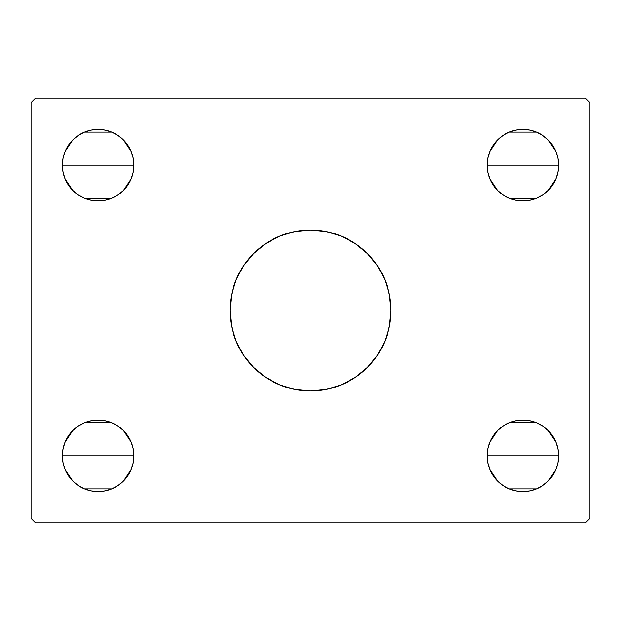 <?xml version="1.0" encoding="UTF-8"?>
<svg xmlns="http://www.w3.org/2000/svg" width="621" height="621" viewBox="0 0 621 621"><rect width="100%" height="100%" fill="white"/><g stroke="black" fill="none" stroke-linecap="round" stroke-linejoin="round"><path stroke-width="0.93" d="M310.461 230.018A80.482 80.482 0 0 0 230.018 310.5A80.482 80.482 0 0 1 310.5 230.018A80.482 80.482 0 0 1 390.982 310.5A80.482 80.482 0 0 0 310.539 230.018M555.927 442.129L557.961 448.836L558.652 455.814A35.77 35.77 0 0 1 522.882 491.584A35.77 35.77 0 0 1 487.112 455.814A35.77 35.77 0 0 1 522.882 420.044A35.77 35.77 0 0 1 558.652 455.814L487.112 455.814L487.803 448.836L489.837 442.129L493.144 435.942L497.592 430.524L503.01 426.076L509.197 422.769L515.904 420.735L522.882 420.044L529.86 420.735L536.567 422.769L542.754 426.076L548.172 430.524L552.62 435.942L555.927 442.129L557.961 448.836L558.652 455.814L557.961 462.792L555.927 469.499L552.62 475.686L548.172 481.104L542.754 485.552L536.567 488.859L529.86 490.893L522.882 491.584L515.904 490.893L509.197 488.859L503.01 485.552L497.592 481.104L493.144 475.686L489.837 469.499L487.803 462.792L487.112 455.814L487.803 448.836L489.837 442.129L493.144 435.942M487.112 455.729L487.78 448.921M487.819 448.75L489.798 442.214M489.868 442.043L497.553 430.555M497.623 430.485L502.909 426.138M503.111 426.006L509.088 422.808M509.298 422.722L536.466 422.722M536.676 422.808L542.653 426.006M542.878 426.153L548.141 430.485M548.211 430.555L555.896 442.043M555.966 442.214L557.945 448.75M557.984 448.921L558.652 455.729M65.073 178.871L63.039 172.164L62.348 165.186A35.77 35.77 0 0 1 98.118 129.416A35.77 35.77 0 0 1 133.888 165.186L62.348 165.186L63.039 158.208L65.073 151.501L68.38 145.314L72.828 139.896L78.246 135.448L84.433 132.141L91.14 130.107L98.118 129.416L105.096 130.107L111.803 132.141L117.99 135.448L123.408 139.896L127.856 145.314L131.163 151.501L133.197 158.208L133.888 165.186L133.197 172.164L131.163 178.871L127.856 185.058L123.408 190.476L117.99 194.924L111.803 198.231L105.096 200.265L98.118 200.956L91.14 200.265L84.433 198.231L78.246 194.924L72.828 190.476L68.38 185.058L65.073 178.871L63.039 172.164L62.348 165.186L133.888 165.186L133.197 172.164L131.163 178.871L127.856 185.058M62.348 165.101L63.016 158.293M63.055 158.122L65.034 151.586M65.104 151.408L72.781 139.935M72.867 139.849L78.145 135.51M78.347 135.378L84.324 132.188M84.534 132.094L111.702 132.094M111.912 132.188L117.889 135.378M118.091 135.51L123.369 139.849M123.447 139.935L131.132 151.415M131.202 151.586L133.181 158.122M133.22 158.293L133.888 165.101M131.163 442.129L133.197 448.836L133.888 455.814A35.77 35.77 0 0 1 98.118 491.584A35.77 35.77 0 0 1 62.348 455.814A35.77 35.77 0 0 1 98.118 420.044A35.77 35.77 0 0 1 133.888 455.814L62.348 455.814L63.039 448.836L65.073 442.129L68.38 435.942L72.828 430.524L78.246 426.076L84.433 422.769L91.14 420.735L98.118 420.044L105.096 420.735L111.803 422.769L117.99 426.076L123.408 430.524L127.856 435.942L131.163 442.129L133.197 448.836L133.888 455.814L133.197 462.792L131.163 469.499L127.856 475.686L123.408 481.104L117.99 485.552L111.803 488.859L105.096 490.893L98.118 491.584L91.14 490.893L84.433 488.859L78.246 485.552L72.828 481.104L68.38 475.686L65.073 469.499L63.039 462.792L62.348 455.814L63.039 448.836L65.073 442.129L68.38 435.942M62.348 455.729L63.016 448.921M63.055 448.75L65.034 442.214M65.104 442.043L72.789 430.555M72.859 430.485L78.145 426.138M78.347 426.006L84.324 422.808M84.534 422.722L111.702 422.722M111.912 422.808L117.889 426.006M118.114 426.153L123.377 430.485M123.447 430.555L131.132 442.043M131.202 442.214L133.181 448.75M133.22 448.921L133.888 455.729M489.837 178.871L487.803 172.164L487.112 165.186A35.77 35.77 0 0 1 522.882 129.416A35.77 35.77 0 0 1 558.652 165.186L487.112 165.186L487.803 158.208L489.837 151.501L493.144 145.314L497.592 139.896L503.01 135.448L509.197 132.141L515.904 130.107L522.882 129.416L529.86 130.107L536.567 132.141L542.754 135.448L548.172 139.896L552.62 145.314L555.927 151.501L557.961 158.208L558.652 165.186L557.961 172.164L555.927 178.871L552.62 185.058L548.172 190.476L542.754 194.924L536.567 198.231L529.86 200.265L522.882 200.956L515.904 200.265L509.197 198.231L503.01 194.924L497.592 190.476L493.144 185.058L489.837 178.871L487.803 172.164L487.112 165.186L558.652 165.186L557.961 172.164L555.927 178.871L552.62 185.058M487.112 165.101L487.78 158.293M487.819 158.122L489.798 151.586M489.868 151.408L497.545 139.935M497.631 139.849L502.909 135.51M503.111 135.378L509.088 132.188M509.298 132.094L536.466 132.094M536.676 132.188L542.653 135.378M542.855 135.51L548.133 139.849M548.211 139.935L555.896 151.415M555.966 151.586L557.945 158.122M557.984 158.293L558.652 165.101M585.479 98.118L35.521 98.118L31.05 102.589L31.05 518.411L35.521 522.882L585.479 522.882L589.95 518.411L589.95 102.589L585.479 98.118L35.521 98.118L31.05 102.589L31.05 518.411L35.521 522.882L585.479 522.882L589.95 518.411L589.95 102.589L585.479 98.118M310.539 390.982A80.482 80.482 0 0 0 390.982 310.5L389.437 326.204L384.857 341.302L377.421 355.212L367.407 367.407L355.212 377.421L341.302 384.857L326.204 389.437L310.5 390.982L294.796 389.437L279.698 384.857L265.788 377.421L253.593 367.407L243.579 355.212L236.143 341.302L231.563 326.204L230.018 310.5L231.563 294.796L236.143 279.698L243.579 265.788L253.593 253.593L265.788 243.579L279.698 236.143L294.796 231.563L310.5 230.018L326.204 231.563L341.302 236.143L355.212 243.579L367.407 253.593L377.421 265.788L384.857 279.698L389.437 294.796L390.982 310.5A80.482 80.482 0 0 1 310.5 390.982A80.482 80.482 0 0 1 230.018 310.5A80.482 80.482 0 0 0 310.461 390.982M497.592 430.524L503.01 426.076L509.197 422.769L515.904 420.735L522.882 420.044L529.86 420.735L536.567 422.769L542.754 426.076L548.172 430.524L552.62 435.942M542.754 485.552L536.567 488.859L529.86 490.893L522.882 491.584L515.904 490.893L509.197 488.859L503.01 485.552M497.592 481.104L493.144 475.686M489.837 469.499L487.803 462.792M78.246 135.448L84.433 132.141L91.14 130.107L98.118 129.416L105.096 130.107L111.803 132.141L117.99 135.448M123.408 139.896L127.856 145.314M131.163 151.501L133.197 158.208M123.408 190.476L117.99 194.924L111.803 198.231L105.096 200.265L98.118 200.956L91.14 200.265L84.433 198.231L78.246 194.924L72.828 190.476L68.38 185.058M72.828 430.524L78.246 426.076L84.433 422.769L91.14 420.735L98.118 420.044L105.096 420.735L111.803 422.769L117.99 426.076L123.408 430.524L127.856 435.942M117.99 485.552L111.803 488.859L105.096 490.893L98.118 491.584L91.14 490.893L84.433 488.859L78.246 485.552M72.828 481.104L68.38 475.686M65.073 469.499L63.039 462.792M503.01 135.448L509.197 132.141L515.904 130.107L522.882 129.416L529.86 130.107L536.567 132.141L542.754 135.448M548.172 139.896L552.62 145.314M555.927 151.501L557.961 158.208M548.172 190.476L542.754 194.924L536.567 198.231L529.86 200.265L522.882 200.956L515.904 200.265L509.197 198.231L503.01 194.924L497.592 190.476L493.144 185.058M558.652 165.271L557.984 172.079M557.945 172.25L555.966 178.786M555.896 178.957L548.211 190.445M548.141 190.515L542.855 194.862M542.653 194.994L536.676 198.192M536.466 198.278L509.298 198.278M509.088 198.192L503.111 194.994M502.886 194.847L497.623 190.515M497.553 190.445L489.868 178.957M489.798 178.786L487.819 172.25M487.78 172.079L487.112 165.271M558.652 165.186A35.77 35.77 0 0 1 522.882 200.956A35.77 35.77 0 0 1 487.112 165.186M62.348 455.814L133.888 455.814M133.888 455.899L133.22 462.707M133.181 462.878L131.202 469.414M131.132 469.592L123.455 481.065M123.369 481.151L118.091 485.49M117.889 485.622L111.912 488.812M111.702 488.906L84.534 488.906M84.324 488.812L78.347 485.622M78.145 485.49L72.867 481.151M72.789 481.065L65.104 469.585M65.034 469.414L63.055 462.878M63.016 462.707L62.348 455.899M133.888 165.271L133.22 172.079M133.181 172.25L131.202 178.786M131.132 178.957L123.447 190.445M123.377 190.515L118.091 194.862M117.889 194.994L111.912 198.192M111.702 198.278L84.534 198.278M84.324 198.192L78.347 194.994M78.122 194.847L72.859 190.515M72.789 190.445L65.104 178.957M65.034 178.786L63.055 172.25M63.016 172.079L62.348 165.271M133.888 165.186A35.77 35.77 0 0 1 98.118 200.956A35.77 35.77 0 0 1 62.348 165.186M487.112 455.814L558.652 455.814M558.652 455.899L557.984 462.707M557.945 462.878L555.966 469.414M555.896 469.592L548.219 481.065M548.133 481.151L542.855 485.49M542.653 485.622L536.676 488.812M536.466 488.906L509.298 488.906M509.088 488.812L503.111 485.622M502.909 485.49L497.631 481.151M497.553 481.065L489.868 469.585M489.798 469.414L487.819 462.878M487.78 462.707L487.112 455.899M230.018 310.5L231.563 326.204L233.48 333.865L236.143 341.302L243.579 355.212L248.284 361.554L253.593 367.407L259.446 372.716L265.788 377.421L279.698 384.857L287.135 387.52L294.796 389.437L310.5 390.982L326.204 389.437L333.865 387.52L341.302 384.857L355.212 377.421L361.554 372.716L367.407 367.407L372.716 361.554L377.421 355.212L384.857 341.302L387.52 333.865L389.437 326.204L390.982 310.5L389.437 294.796L387.52 287.135L384.857 279.698L377.421 265.788L372.716 259.446L367.407 253.593L361.554 248.284L355.212 243.579L341.302 236.143L333.865 233.48L326.204 231.563L310.5 230.018L294.796 231.563L287.135 233.48L279.698 236.143L265.788 243.579L259.446 248.284L253.593 253.593L248.284 259.446L243.579 265.788L236.143 279.698L233.48 287.135L231.563 294.796L230.018 310.5"/></g></svg>
